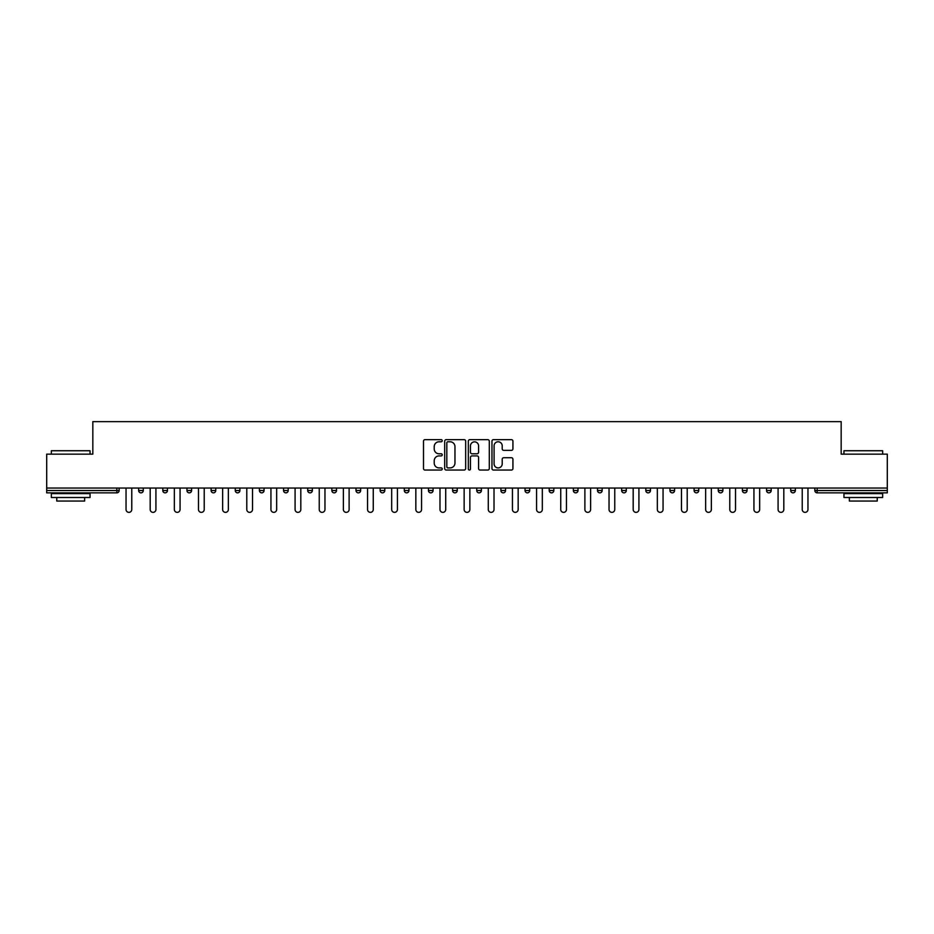 <?xml version="1.0" encoding="UTF-8"?>
<svg xmlns="http://www.w3.org/2000/svg" width="934" height="934" viewBox="0 0 934 934"><rect width="100%" height="100%" fill="white"/><g stroke="black" fill="none" stroke-linecap="round" stroke-linejoin="round"><path stroke-width="1.4" d="M442.237 440.72A1.062 1.062 0 0 0 441.163 439.657L425.028 439.657A1.518 1.518 0 0 0 423.499 441.175L423.499 468.518A1.518 1.518 0 0 0 425.028 470.047L441.163 470.047A1.062 1.062 0 0 0 442.237 468.985A1.062 1.062 0 0 0 441.163 467.911L439.073 467.911A4.857 4.857 0 0 1 434.217 463.054L434.217 460.777A4.857 4.857 0 0 1 439.073 455.909L441.163 455.909A1.062 1.062 0 0 0 442.237 454.846A1.062 1.062 0 0 0 441.163 453.784L439.073 453.784A4.857 4.857 0 0 1 434.217 448.927L434.217 446.639A4.857 4.857 0 0 1 439.073 441.782L441.163 441.782A1.062 1.062 0 0 0 442.237 440.72M511.412 450.363A1.518 1.518 0 0 0 512.929 448.845L512.929 441.175A1.518 1.518 0 0 0 511.412 439.657L493.479 439.657A1.518 1.518 0 0 0 491.961 441.175L491.961 468.518A1.518 1.518 0 0 0 493.479 470.047L511.412 470.047A1.518 1.518 0 0 0 512.929 468.518L512.929 459.259A1.518 1.518 0 0 0 511.412 457.73L503.73 457.73A1.518 1.518 0 0 0 502.212 459.259L502.212 463.848A4.063 4.063 0 0 1 498.149 467.911A4.063 4.063 0 0 1 494.086 463.848L494.086 445.845A4.063 4.063 0 0 1 498.149 441.782A4.063 4.063 0 0 1 502.212 445.845L502.212 448.845A1.518 1.518 0 0 0 503.73 450.363L511.412 450.363M46.7 488.05L46.7 454.146L92.828 454.146L92.828 421.643L841.172 421.643L841.172 454.146L887.3 454.146L887.3 488.05L46.7 488.05L46.7 490.525L116.832 490.525L116.832 488.05M465.669 441.175A1.518 1.518 0 0 0 464.151 439.657L446.219 439.657A1.518 1.518 0 0 0 444.701 441.175L444.701 468.518A1.518 1.518 0 0 0 446.219 470.047L464.151 470.047A1.518 1.518 0 0 0 465.669 468.518L465.669 441.175M469.849 439.657L487.781 439.657A1.518 1.518 0 0 1 489.299 441.175L489.299 468.518A1.518 1.518 0 0 1 487.781 470.047L480.111 470.047A1.518 1.518 0 0 1 478.582 468.518L478.582 457.427A1.518 1.518 0 0 0 477.064 455.909L471.974 455.909A1.518 1.518 0 0 0 470.456 457.427L470.456 468.985A1.062 1.062 0 0 1 469.393 470.047A1.062 1.062 0 0 1 468.331 468.985L468.331 441.175A1.518 1.518 0 0 1 469.849 439.657M116.832 492.848A2.323 2.323 0 0 0 119.155 490.525L116.832 490.525L116.832 492.848A2.323 2.323 0 0 0 119.155 490.525L119.155 488.05L119.155 490.525A2.323 2.323 0 0 1 116.832 492.848L46.7 492.848L46.7 490.525M887.3 488.05L887.3 492.848L817.168 492.848A2.323 2.323 0 0 1 814.845 490.525L814.845 488.05M143.299 488.05L143.299 490.525L138.652 490.525A2.323 2.323 0 0 0 140.976 492.848A2.323 2.323 0 0 1 138.652 490.525L138.652 488.05M162.808 488.05L162.808 490.525L162.808 488.05M167.455 488.05L167.455 490.525L167.455 488.05M191.598 488.05L191.598 490.525L186.952 490.525A2.323 2.323 0 0 0 189.275 492.848A2.323 2.323 0 0 1 186.952 490.525L186.952 488.05M211.107 488.05L211.107 490.525L211.107 488.05M215.754 488.05L215.754 490.525L215.754 488.05M235.251 490.525A2.323 2.323 0 0 0 237.575 492.848A2.323 2.323 0 0 0 239.898 490.525A2.323 2.323 0 0 1 237.575 492.848A2.323 2.323 0 0 0 239.898 490.525L239.898 488.05L239.898 490.525L235.251 490.525A2.323 2.323 0 0 0 237.575 492.848A2.323 2.323 0 0 1 235.251 490.525L235.251 488.05M264.053 488.05L264.053 490.525A2.323 2.323 0 0 1 261.73 492.848A2.323 2.323 0 0 1 259.407 490.525L259.407 488.05M285.874 492.848A2.323 2.323 0 0 0 288.197 490.525L288.197 488.05L288.197 490.525A2.323 2.323 0 0 1 285.874 492.848A2.323 2.323 0 0 1 283.551 490.525L283.551 488.05M310.03 492.848A2.323 2.323 0 0 0 312.353 490.525L312.353 488.05L312.353 490.525A2.323 2.323 0 0 1 310.03 492.848A2.323 2.323 0 0 1 307.706 490.525L307.706 488.05M336.497 488.05L336.497 490.525A2.323 2.323 0 0 1 334.174 492.848A2.323 2.323 0 0 1 331.85 490.525L331.85 488.05M356.006 488.05L356.006 490.525L356.006 488.05M360.652 488.05L360.652 490.525L360.652 488.05M384.796 488.05L384.796 490.525A2.323 2.323 0 0 1 382.473 492.848A2.323 2.323 0 0 1 380.15 490.525L380.15 488.05M404.305 488.05L404.305 490.525L404.305 488.05M408.952 488.05L408.952 490.525A2.323 2.323 0 0 1 406.629 492.848A2.323 2.323 0 0 1 404.305 490.525L408.952 490.525A2.323 2.323 0 0 1 406.629 492.848M433.096 488.05L433.096 490.525L428.449 490.525A2.323 2.323 0 0 0 430.772 492.848A2.323 2.323 0 0 1 428.449 490.525L428.449 488.05M454.928 492.848A2.323 2.323 0 0 0 457.251 490.525L457.251 488.05L457.251 490.525A2.323 2.323 0 0 1 454.928 492.848A2.323 2.323 0 0 1 452.605 490.525L452.605 488.05M481.395 488.05L481.395 490.525A2.323 2.323 0 0 1 479.072 492.848A2.323 2.323 0 0 1 476.749 490.525L476.749 488.05M500.904 488.05L500.904 490.525L500.904 488.05M505.551 488.05L505.551 490.525A2.323 2.323 0 0 1 503.228 492.848A2.323 2.323 0 0 1 500.904 490.525L505.551 490.525A2.323 2.323 0 0 1 503.228 492.848M529.695 488.05L529.695 490.525A2.323 2.323 0 0 1 527.371 492.848A2.323 2.323 0 0 1 525.048 490.525L525.048 488.05M549.204 490.525L553.85 490.525A2.323 2.323 0 0 1 551.527 492.848A2.323 2.323 0 0 0 553.85 490.525L553.85 488.05L553.85 490.525A2.323 2.323 0 0 1 551.527 492.848A2.323 2.323 0 0 1 549.204 490.525L549.204 488.05M577.994 488.05L577.994 490.525A2.323 2.323 0 0 1 575.671 492.848A2.323 2.323 0 0 1 573.348 490.525L573.348 488.05M597.503 488.05L597.503 490.525L597.503 488.05M602.15 488.05L602.15 490.525L602.15 488.05M621.647 488.05L621.647 490.525L621.647 488.05M626.294 488.05L626.294 490.525A2.323 2.323 0 0 1 623.97 492.848A2.323 2.323 0 0 1 621.647 490.525L626.294 490.525A2.323 2.323 0 0 1 623.97 492.848M645.803 488.05L645.803 490.525L645.803 488.05M650.449 488.05L650.449 490.525L650.449 488.05M669.947 488.05L669.947 490.525L669.947 488.05M674.593 488.05L674.593 490.525A2.323 2.323 0 0 1 672.27 492.848A2.323 2.323 0 0 1 669.947 490.525A2.323 2.323 0 0 0 672.27 492.848A2.323 2.323 0 0 0 674.593 490.525A2.323 2.323 0 0 1 672.27 492.848A2.323 2.323 0 0 1 669.947 490.525L674.593 490.525M698.749 488.05L698.749 490.525A2.323 2.323 0 0 1 696.425 492.848A2.323 2.323 0 0 1 694.102 490.525L694.102 488.05M722.893 488.05L722.893 490.525L718.246 490.525A2.323 2.323 0 0 0 720.569 492.848A2.323 2.323 0 0 1 718.246 490.525L718.246 488.05M747.048 488.05L747.048 490.525A2.323 2.323 0 0 1 744.725 492.848A2.323 2.323 0 0 1 742.402 490.525L742.402 488.05M766.545 488.05L766.545 490.525L766.545 488.05M771.192 488.05L771.192 490.525A2.323 2.323 0 0 1 768.869 492.848A2.323 2.323 0 0 1 766.545 490.525A2.323 2.323 0 0 0 768.869 492.848A2.323 2.323 0 0 1 766.545 490.525L771.192 490.525A2.323 2.323 0 0 1 768.869 492.848M795.348 488.05L795.348 490.525A2.323 2.323 0 0 1 793.024 492.848A2.323 2.323 0 0 1 790.701 490.525L790.701 488.05M143.299 490.525A2.323 2.323 0 0 1 140.976 492.848A2.323 2.323 0 0 0 143.299 490.525A2.323 2.323 0 0 1 140.976 492.848A2.323 2.323 0 0 1 138.652 490.525M165.131 492.848A2.323 2.323 0 0 1 162.808 490.525A2.323 2.323 0 0 0 165.131 492.848A2.323 2.323 0 0 0 167.455 490.525A2.323 2.323 0 0 1 165.131 492.848A2.323 2.323 0 0 1 162.808 490.525L167.455 490.525M191.598 490.525A2.323 2.323 0 0 1 189.275 492.848A2.323 2.323 0 0 0 191.598 490.525A2.323 2.323 0 0 1 189.275 492.848A2.323 2.323 0 0 1 186.952 490.525M213.431 492.848A2.323 2.323 0 0 1 211.107 490.525A2.323 2.323 0 0 0 213.431 492.848A2.323 2.323 0 0 0 215.754 490.525A2.323 2.323 0 0 1 213.431 492.848A2.323 2.323 0 0 1 211.107 490.525L215.754 490.525A2.323 2.323 0 0 1 213.431 492.848M358.329 492.848A2.323 2.323 0 0 1 356.006 490.525L360.652 490.525A2.323 2.323 0 0 1 358.329 492.848A2.323 2.323 0 0 0 360.652 490.525M430.772 492.848A2.323 2.323 0 0 0 433.096 490.525A2.323 2.323 0 0 1 430.772 492.848A2.323 2.323 0 0 1 428.449 490.525M599.826 492.848A2.323 2.323 0 0 1 597.503 490.525L602.15 490.525A2.323 2.323 0 0 1 599.826 492.848A2.323 2.323 0 0 0 602.15 490.525A2.323 2.323 0 0 1 599.826 492.848M648.126 492.848A2.323 2.323 0 0 1 645.803 490.525A2.323 2.323 0 0 0 648.126 492.848A2.323 2.323 0 0 0 650.449 490.525A2.323 2.323 0 0 1 648.126 492.848A2.323 2.323 0 0 1 645.803 490.525L650.449 490.525M720.569 492.848A2.323 2.323 0 0 0 722.893 490.525A2.323 2.323 0 0 1 720.569 492.848A2.323 2.323 0 0 1 718.246 490.525M817.168 488.05L817.168 492.848A2.323 2.323 0 0 1 814.845 490.525L887.3 490.525M447.888 441.782A1.062 1.062 0 0 0 446.826 442.844L446.826 466.848A1.062 1.062 0 0 0 447.888 467.911L450.095 467.911A4.857 4.857 0 0 0 454.963 463.054L454.963 446.639A4.857 4.857 0 0 0 450.095 441.782L447.888 441.782M478.582 445.915A4.063 4.063 0 0 0 474.519 441.852A4.063 4.063 0 0 0 470.456 445.915L470.456 452.266A1.518 1.518 0 0 0 471.974 453.784L477.064 453.784A1.518 1.518 0 0 0 478.582 452.266L478.582 445.915M126.043 488.05L126.043 509.497A2.86 2.86 0 0 0 128.904 512.357A2.86 2.86 0 0 0 131.764 509.497L131.764 488.05M150.187 488.05L150.187 509.497A2.86 2.86 0 0 0 153.048 512.357A2.86 2.86 0 0 0 155.92 509.497L155.92 488.05M174.343 488.05L174.343 509.497A2.86 2.86 0 0 0 177.203 512.357A2.86 2.86 0 0 0 180.064 509.497L180.064 488.05M198.487 488.05L198.487 509.497A2.86 2.86 0 0 0 201.347 512.357A2.86 2.86 0 0 0 204.219 509.497L204.219 488.05M222.642 488.05L222.642 509.497A2.86 2.86 0 0 0 225.503 512.357A2.86 2.86 0 0 0 228.363 509.497L228.363 488.05M246.786 488.05L246.786 509.497A2.86 2.86 0 0 0 249.647 512.357A2.86 2.86 0 0 0 252.519 509.497L252.519 488.05M51.347 450.748L90.049 450.748L51.347 450.748L51.347 454.146M90.049 497.495L51.347 497.495L51.347 493.631L90.049 493.631L90.049 497.495M84.632 497.495L84.632 501.056L56.764 501.056L56.764 497.495M843.951 450.748L882.653 450.748L843.951 450.748L843.951 454.146M882.653 497.495L843.951 497.495L843.951 493.631L882.653 493.631L882.653 497.495M877.236 497.495L877.236 501.056L849.368 501.056L849.368 497.495M270.942 488.05L270.942 509.497A2.86 2.86 0 0 0 273.802 512.357A2.86 2.86 0 0 0 276.662 509.497L276.662 488.05M295.086 488.05L295.086 509.497A2.86 2.86 0 0 0 297.946 512.357A2.86 2.86 0 0 0 300.818 509.497L300.818 488.05M319.241 488.05L319.241 509.497A2.86 2.86 0 0 0 322.102 512.357A2.86 2.86 0 0 0 324.962 509.497L324.962 488.05M343.385 488.05L343.385 509.497A2.86 2.86 0 0 0 346.245 512.357A2.86 2.86 0 0 0 349.118 509.497L349.118 488.05M367.541 488.05L367.541 509.497A2.86 2.86 0 0 0 370.401 512.357A2.86 2.86 0 0 0 373.261 509.497L373.261 488.05M391.685 488.05L391.685 509.497A2.86 2.86 0 0 0 394.545 512.357A2.86 2.86 0 0 0 397.417 509.497L397.417 488.05M415.84 488.05L415.84 509.497A2.86 2.86 0 0 0 418.701 512.357A2.86 2.86 0 0 0 421.561 509.497L421.561 488.05M439.984 488.05L439.984 509.497A2.86 2.86 0 0 0 442.844 512.357A2.86 2.86 0 0 0 445.716 509.497L445.716 488.05M464.14 488.05L464.14 509.497A2.86 2.86 0 0 0 467 512.357A2.86 2.86 0 0 0 469.86 509.497L469.86 488.05M488.284 488.05L488.284 509.497A2.86 2.86 0 0 0 491.156 512.357A2.86 2.86 0 0 0 494.016 509.497L494.016 488.05M512.439 488.05L512.439 509.497A2.86 2.86 0 0 0 515.299 512.357A2.86 2.86 0 0 0 518.16 509.497L518.16 488.05M536.583 488.05L536.583 509.497A2.86 2.86 0 0 0 539.455 512.357A2.86 2.86 0 0 0 542.315 509.497L542.315 488.05M560.739 488.05L560.739 509.497A2.86 2.86 0 0 0 563.599 512.357A2.86 2.86 0 0 0 566.459 509.497L566.459 488.05M584.882 488.05L584.882 509.497A2.86 2.86 0 0 0 587.755 512.357A2.86 2.86 0 0 0 590.615 509.497L590.615 488.05M609.038 488.05L609.038 509.497A2.86 2.86 0 0 0 611.898 512.357A2.86 2.86 0 0 0 614.759 509.497L614.759 488.05M633.182 488.05L633.182 509.497A2.86 2.86 0 0 0 636.054 512.357A2.86 2.86 0 0 0 638.914 509.497L638.914 488.05M657.338 488.05L657.338 509.497A2.86 2.86 0 0 0 660.198 512.357A2.86 2.86 0 0 0 663.058 509.497L663.058 488.05M681.481 488.05L681.481 509.497A2.86 2.86 0 0 0 684.353 512.357A2.86 2.86 0 0 0 687.214 509.497L687.214 488.05M705.637 488.05L705.637 509.497A2.86 2.86 0 0 0 708.497 512.357A2.86 2.86 0 0 0 711.358 509.497L711.358 488.05M729.781 488.05L729.781 509.497A2.86 2.86 0 0 0 732.653 512.357A2.86 2.86 0 0 0 735.513 509.497L735.513 488.05M753.936 488.05L753.936 509.497A2.86 2.86 0 0 0 756.797 512.357A2.86 2.86 0 0 0 759.657 509.497L759.657 488.05M778.08 488.05L778.08 509.497A2.86 2.86 0 0 0 780.952 512.357A2.86 2.86 0 0 0 783.813 509.497L783.813 488.05M802.236 488.05L802.236 509.497A2.86 2.86 0 0 0 805.096 512.357A2.86 2.86 0 0 0 807.957 509.497L807.957 488.05M261.73 492.848A2.323 2.323 0 0 0 264.053 490.525L259.407 490.525M288.197 490.525L283.551 490.525M312.353 490.525L307.706 490.525M334.174 492.848A2.323 2.323 0 0 0 336.497 490.525L331.85 490.525M382.473 492.848A2.323 2.323 0 0 0 384.796 490.525L380.15 490.525M457.251 490.525L452.605 490.525M479.072 492.848A2.323 2.323 0 0 0 481.395 490.525L476.749 490.525M527.371 492.848A2.323 2.323 0 0 0 529.695 490.525L525.048 490.525M575.671 492.848A2.323 2.323 0 0 0 577.994 490.525L573.348 490.525M696.425 492.848A2.323 2.323 0 0 0 698.749 490.525L694.102 490.525M744.725 492.848A2.323 2.323 0 0 0 747.048 490.525L742.402 490.525M793.024 492.848A2.323 2.323 0 0 0 795.348 490.525L790.701 490.525M817.168 492.848A2.323 2.323 0 0 1 814.845 490.525M90.049 454.146L90.049 450.748M81.223 493.631L81.223 492.848M60.173 493.631L60.173 492.848M882.653 454.146L882.653 450.748M873.827 493.631L873.827 492.848M852.777 493.631L852.777 492.848"/></g></svg>
